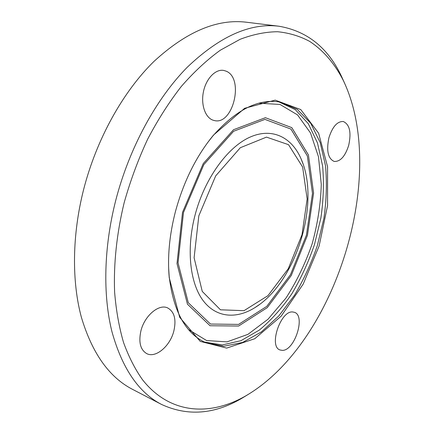 <?xml version="1.0" encoding="UTF-8"?>
<svg xmlns="http://www.w3.org/2000/svg" width="434" height="434" viewBox="0 0 434 434"><rect width="100%" height="100%" fill="white"/><g stroke="black" fill="none" stroke-linecap="round" stroke-linejoin="round"><path stroke-width="0.65" d="M328.929 137.724C332.482 126.69 337.267 121.287 343.289 121.509C349.674 124.417 351.48 132.354 348.708 145.319C345.176 156.376 340.337 161.752 334.185 161.443C327.99 158.6 326.238 150.69 328.929 137.724M292.733 311.97L294.458 312.317C305.899 315.692 294.691 350.818 282.301 350.379L280.001 349.972C268.483 346.478 280.619 310.337 292.733 311.97M173.86 330.941C170.253 345.925 155.849 358.397 146.8 353.656C140.404 349.885 138.441 342.29 140.914 330.865C144.593 315.637 158.931 303.648 167.584 307.89C174.359 311.655 176.448 319.337 173.86 330.941M213.083 120.202C205.266 117.668 200.692 104.627 203.47 91.601C206.15 78.559 215.535 68.897 223.64 70.416L225.968 71.105C244.564 78.017 233.058 125.779 214.206 120.511L213.083 120.202M161.546 404.445L132.495 389.331C109.194 377.282 92.154 353.254 81.375 317.254C71.735 281.503 72.039 235.331 83.55 189.804C96.538 138.999 123.072 91.617 153.94 61.449C186.338 31.66 217.201 18.586 246.528 22.237L279.029 26.241C250.293 22.639 219.696 36.315 187.238 67.27C156.289 98.627 129.305 147.831 115.737 200.399C103.704 247.505 102.82 295.077 111.929 331.619C122.166 368.385 138.701 392.656 161.546 404.445C187.521 416.396 214.13 414.437 241.38 398.575L247.879 394.636M344.607 83.236L341.482 76.313C328.023 47.8 307.207 31.112 279.029 26.241M124.2 202.559C116.713 233.373 113.502 264.018 114.619 292.212C116.122 310.467 119.1 327.247 123.56 342.556C128.768 356.867 135.11 369.285 142.574 379.821C170.03 414.508 209.975 416.206 245.243 396.171C335.683 344.205 388.387 174.544 343.31 80.48C334.836 63.896 323.536 50.447 309.567 41.344C299.791 36.103 289.136 32.903 277.608 31.731C265.646 31.839 253.152 34.362 240.121 39.293L220.309 50.219C206.985 59.865 193.993 71.925 181.341 86.404C169.07 102.164 157.835 119.773 147.631 139.233C138.207 159.5 130.395 180.609 124.2 202.559M175.352 211.895C169.412 235.109 167.372 257.047 169.233 277.7L179.703 317.346L200.253 341.395L226.673 348.101L254.78 338.721L281.14 316.196L303.192 284.091L319.104 246.04L327.551 205.667L327.572 166.716L318.616 133.222L300.767 109.569L275.199 100.124L244.64 108.294L213.555 135.034C196.287 156.018 183.555 181.64 175.352 211.895M168.631 267.735L169.195 276.572C173.492 311.639 185.687 333.686 205.776 342.703L223.776 346.283L242.682 342.415L261.355 331.934L278.845 315.876L294.398 295.364C303.632 279.881 311.286 263.259 317.363 245.498L323.9 218.405C326.509 200.155 327.041 182.584 325.505 165.679L320.189 142.542L310.739 123.321L297.355 109.422L280.489 102.18C258.827 98.225 236.291 109.482 212.877 135.945L207.409 142.905M204.278 342.008L222.213 344.954L240.935 340.701L259.353 330.068C271.196 320.2 282.029 308.097 291.865 293.753C300.941 278.476 308.471 262.087 314.455 244.592L320.905 217.906C323.493 199.933 324.057 182.595 322.603 165.891L317.482 142.943L308.324 123.75L295.31 109.634L278.867 101.898M188.551 329.59L206.644 340.56L227.036 341.867L247.982 334.332L268.022 319.229L285.973 298.071C296.628 281.52 305.352 263.454 312.133 243.875C317.639 223.895 320.688 204.067 321.285 184.39L318.485 156.788L310.527 132.988L297.534 114.907L279.995 104.437L258.87 103.221M182.513 212.372L176.996 263.579L187.461 304.185L210.034 325.739L238.602 326.042L267.225 307.663L291.257 275.519L307.446 235.331L313.598 193.043L308.428 154.927L291.794 127.634L265.386 117.695L233.53 129.717L203.248 163.591L182.513 212.372M183.479 212.514L178.043 262.825L188.302 302.769L210.474 324.035L238.575 324.41L266.774 306.366L290.471 274.722L306.431 235.119L312.48 193.445L307.353 155.909L290.937 129.088L264.919 119.383L233.59 131.274L203.839 164.594L183.479 212.514M303.073 164.014L301.039 158.763C291.621 137.041 271.825 127.124 249.463 137.377C227.172 147.593 204.55 178.889 195.083 214.982C186.24 248.671 189.815 282.274 202.662 299.975C215.584 317.693 235.987 319.429 254.763 307.722L259.423 304.543M198.826 215.839L194.101 257.769L202.255 291.42L220.472 309.805L244.006 310.673L267.952 295.673L288.274 268.727L302.004 234.723L307.147 198.973L302.634 167.041L288.523 144.674L266.492 137.117L240.317 147.717L215.693 175.884L198.826 215.839M343.31 80.48L341.482 76.313M245.243 396.171L241.38 398.575M169.195 276.572L169.233 277.7M212.877 135.945L213.555 135.034M303.068 164.003L301.039 158.752C320.851 202.846 296.069 282.615 254.763 307.722L259.413 304.554"/></g></svg>
